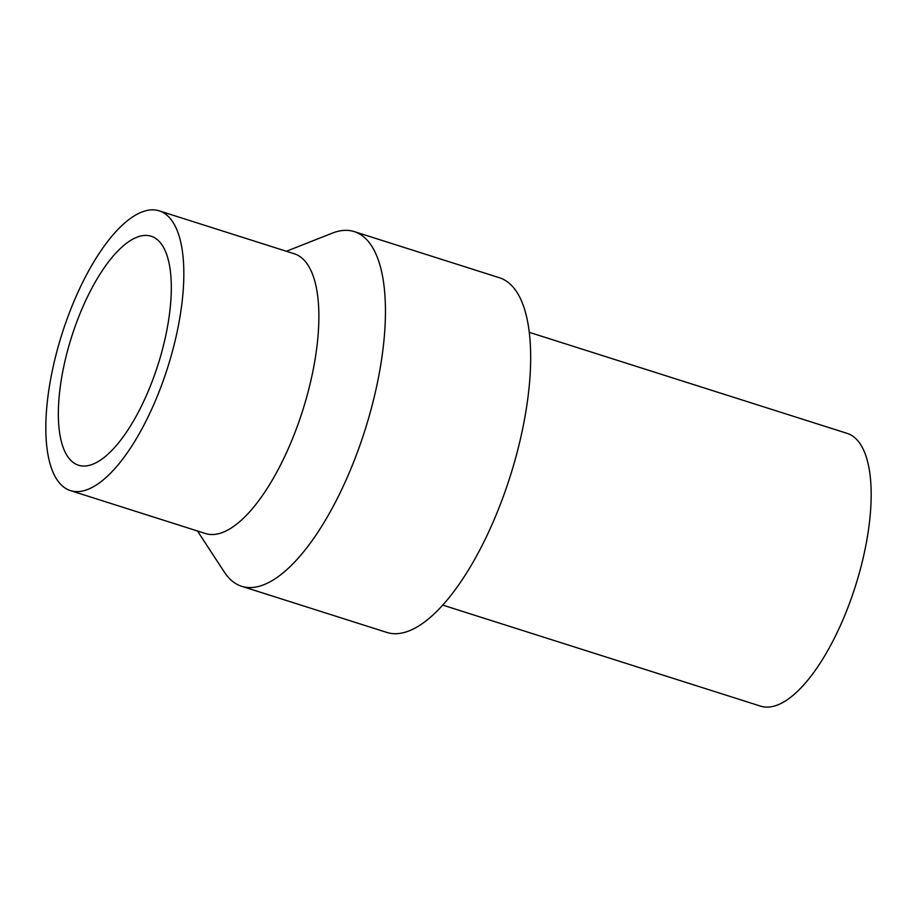 <?xml version="1.0" encoding="UTF-8"?>
<svg xmlns="http://www.w3.org/2000/svg" width="917" height="917" viewBox="0 0 917 917"><rect width="100%" height="100%" fill="white"/><g stroke="black" fill="none" stroke-linecap="round" stroke-linejoin="round"><path stroke-width="1.38" d="M529.35 332.355L847.239 433.409A143.086 54.057 107.6 0 1 851.939 596.566A143.086 54.057 107.6 0 1 760.548 706.124L442.659 605.082M286.379 251.269L332.114 233.205A186.059 70.3 107.6 0 1 354.329 231.623A186.059 70.3 107.6 0 1 360.438 443.782A186.059 70.3 107.6 0 1 241.595 586.261A186.059 70.3 107.6 0 1 224.378 572.139L197.453 530.977M354.329 231.623L499.547 277.782A186.059 70.3 107.6 0 1 505.657 489.942A186.059 70.3 107.6 0 1 386.814 632.421L241.595 586.261M159.283 210.876L294.323 253.791A146.754 55.444 107.6 0 1 299.148 421.132A146.754 55.444 107.6 0 1 205.408 533.511L70.368 490.584A146.754 55.444 107.6 0 1 65.554 323.243A146.754 55.444 107.6 0 1 159.283 210.876A146.754 55.444 107.6 0 1 164.109 378.205A146.754 55.444 107.6 0 1 70.368 490.584M74.495 328.229A120.127 45.392 107.6 0 1 151.225 236.242A120.127 45.392 107.6 0 1 155.168 373.219A120.127 45.392 107.6 0 1 78.438 465.206A120.127 45.392 107.6 0 1 74.495 328.229"/></g></svg>
